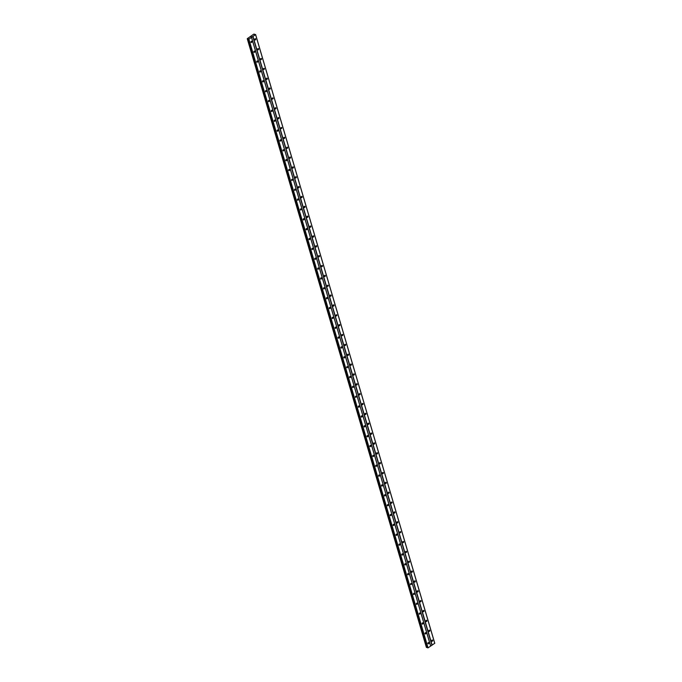 <?xml version="1.0" encoding="UTF-8"?>
<svg xmlns="http://www.w3.org/2000/svg" width="682" height="682" viewBox="0 0 682 682"><rect width="100%" height="100%" fill="white"/><g stroke="black" fill="none" stroke-linecap="round" stroke-linejoin="round"><path stroke-width="1.02" d="M431.723 640.969A0.656 0.477 -71.6 0 1 432.669 640.338A0.656 0.477 -71.6 0 1 431.723 640.969M428.825 631.114A0.656 0.477 -71.6 0 1 429.771 630.483A0.656 0.477 -71.6 0 1 428.825 631.114M425.918 621.259A0.656 0.477 -71.6 0 1 426.864 620.629A0.656 0.477 -71.6 0 1 425.918 621.259M423.019 611.396A0.656 0.477 -71.6 0 1 423.965 610.765A0.656 0.477 -71.6 0 1 423.019 611.396M420.121 601.541A0.656 0.477 -71.6 0 1 421.067 600.91A0.656 0.477 -71.6 0 1 420.121 601.541M417.214 591.686A0.656 0.477 -71.6 0 1 418.16 591.055A0.656 0.477 -71.6 0 1 417.214 591.686M414.315 581.823A0.656 0.477 -71.6 0 1 415.261 581.192A0.656 0.477 -71.6 0 1 414.315 581.823M411.417 571.968A0.656 0.477 -71.6 0 1 412.363 571.337A0.656 0.477 -71.6 0 1 411.417 571.968M408.509 562.113A0.656 0.477 -71.6 0 1 409.456 561.482A0.656 0.477 -71.6 0 1 408.509 562.113M405.611 552.258A0.656 0.477 -71.6 0 1 406.557 551.619A0.656 0.477 -71.6 0 1 405.611 552.258M402.712 542.395A0.656 0.477 -71.6 0 1 403.659 541.764A0.656 0.477 -71.6 0 1 402.712 542.395M399.814 532.54A0.656 0.477 -71.6 0 1 400.752 531.909A0.656 0.477 -71.6 0 1 399.814 532.54M396.907 522.685A0.656 0.477 -71.6 0 1 397.853 522.054A0.656 0.477 -71.6 0 1 396.907 522.685M394.008 512.821A0.656 0.477 -71.6 0 1 394.955 512.191A0.656 0.477 -71.6 0 1 394.008 512.821M391.11 502.966A0.656 0.477 -71.6 0 1 392.048 502.336A0.656 0.477 -71.6 0 1 391.11 502.966M388.203 493.112A0.656 0.477 -71.6 0 1 389.149 492.481A0.656 0.477 -71.6 0 1 388.203 493.112M385.304 483.248A0.656 0.477 -71.6 0 1 386.251 482.617A0.656 0.477 -71.6 0 1 385.304 483.248M382.406 473.393A0.656 0.477 -71.6 0 1 383.352 472.762A0.656 0.477 -71.6 0 1 382.406 473.393M379.499 463.538A0.656 0.477 -71.6 0 1 380.445 462.908A0.656 0.477 -71.6 0 1 379.499 463.538M376.6 453.683A0.656 0.477 -71.6 0 1 377.547 453.044A0.656 0.477 -71.6 0 1 376.6 453.683M373.702 443.82A0.656 0.477 -71.6 0 1 374.648 443.189A0.656 0.477 -71.6 0 1 373.702 443.82M370.795 433.965A0.656 0.477 -71.6 0 1 371.741 433.334A0.656 0.477 -71.6 0 1 370.795 433.965M367.896 424.11A0.656 0.477 -71.6 0 1 368.843 423.479A0.656 0.477 -71.6 0 1 367.896 424.11M364.998 414.247A0.656 0.477 -71.6 0 1 365.944 413.616A0.656 0.477 -71.6 0 1 364.998 414.247M362.091 404.392A0.656 0.477 -71.6 0 1 363.037 403.761A0.656 0.477 -71.6 0 1 362.091 404.392M359.192 394.537A0.656 0.477 -71.6 0 1 360.139 393.906A0.656 0.477 -71.6 0 1 359.192 394.537M356.294 384.674A0.656 0.477 -71.6 0 1 357.24 384.043A0.656 0.477 -71.6 0 1 356.294 384.674M353.387 374.819A0.656 0.477 -71.6 0 1 354.333 374.188A0.656 0.477 -71.6 0 1 353.387 374.819M350.488 364.964A0.656 0.477 -71.6 0 1 351.435 364.333A0.656 0.477 -71.6 0 1 350.488 364.964M347.59 355.109A0.656 0.477 -71.6 0 1 348.536 354.47A0.656 0.477 -71.6 0 1 347.59 355.109M344.683 345.245A0.656 0.477 -71.6 0 1 345.629 344.615A0.656 0.477 -71.6 0 1 344.683 345.245M341.784 335.391A0.656 0.477 -71.6 0 1 342.731 334.76A0.656 0.477 -71.6 0 1 341.784 335.391M338.886 325.536A0.656 0.477 -71.6 0 1 339.832 324.905A0.656 0.477 -71.6 0 1 338.886 325.536M335.987 315.672A0.656 0.477 -71.6 0 1 336.925 315.041A0.656 0.477 -71.6 0 1 335.987 315.672M333.08 305.817A0.656 0.477 -71.6 0 1 334.027 305.186A0.656 0.477 -71.6 0 1 333.08 305.817M330.182 295.962A0.656 0.477 -71.6 0 1 331.128 295.332A0.656 0.477 -71.6 0 1 330.182 295.962M327.283 286.099A0.656 0.477 -71.6 0 1 328.221 285.468A0.656 0.477 -71.6 0 1 327.283 286.099M324.376 276.244A0.656 0.477 -71.6 0 1 325.323 275.613A0.656 0.477 -71.6 0 1 324.376 276.244M321.478 266.389A0.656 0.477 -71.6 0 1 322.424 265.758A0.656 0.477 -71.6 0 1 321.478 266.389M318.579 256.534A0.656 0.477 -71.6 0 1 319.526 255.895A0.656 0.477 -71.6 0 1 318.579 256.534M315.672 246.671A0.656 0.477 -71.6 0 1 316.618 246.04A0.656 0.477 -71.6 0 1 315.672 246.671M312.774 236.816A0.656 0.477 -71.6 0 1 313.72 236.185A0.656 0.477 -71.6 0 1 312.774 236.816M309.875 226.961A0.656 0.477 -71.6 0 1 310.822 226.33A0.656 0.477 -71.6 0 1 309.875 226.961M306.968 217.098A0.656 0.477 -71.6 0 1 307.914 216.467A0.656 0.477 -71.6 0 1 306.968 217.098M304.07 207.243A0.656 0.477 -71.6 0 1 305.016 206.612A0.656 0.477 -71.6 0 1 304.07 207.243M301.171 197.388A0.656 0.477 -71.6 0 1 302.117 196.757A0.656 0.477 -71.6 0 1 301.171 197.388M298.264 187.524A0.656 0.477 -71.6 0 1 299.21 186.894A0.656 0.477 -71.6 0 1 298.264 187.524M295.366 177.67A0.656 0.477 -71.6 0 1 296.312 177.039A0.656 0.477 -71.6 0 1 295.366 177.67M292.467 167.815A0.656 0.477 -71.6 0 1 293.413 167.184A0.656 0.477 -71.6 0 1 292.467 167.815M289.56 157.96A0.656 0.477 -71.6 0 1 290.506 157.32A0.656 0.477 -71.6 0 1 289.56 157.96M286.662 148.096A0.656 0.477 -71.6 0 1 287.608 147.465A0.656 0.477 -71.6 0 1 286.662 148.096M283.763 138.241A0.656 0.477 -71.6 0 1 284.709 137.611A0.656 0.477 -71.6 0 1 283.763 138.241M280.865 128.387A0.656 0.477 -71.6 0 1 281.802 127.756A0.656 0.477 -71.6 0 1 280.865 128.387M277.958 118.523A0.656 0.477 -71.6 0 1 278.904 117.892A0.656 0.477 -71.6 0 1 277.958 118.523M275.059 108.668A0.656 0.477 -71.6 0 1 276.005 108.037A0.656 0.477 -71.6 0 1 275.059 108.668M272.161 98.813A0.656 0.477 -71.6 0 1 273.098 98.182A0.656 0.477 -71.6 0 1 272.161 98.813M269.254 88.95A0.656 0.477 -71.6 0 1 270.2 88.319A0.656 0.477 -71.6 0 1 269.254 88.95M266.355 79.095A0.656 0.477 -71.6 0 1 267.301 78.464A0.656 0.477 -71.6 0 1 266.355 79.095M263.457 69.24A0.656 0.477 -71.6 0 1 264.394 68.609A0.656 0.477 -71.6 0 1 263.457 69.24M260.55 59.385A0.656 0.477 -71.6 0 1 261.496 58.746A0.656 0.477 -71.6 0 1 260.55 59.385M257.651 49.522A0.656 0.477 -71.6 0 1 258.597 48.891A0.656 0.477 -71.6 0 1 257.651 49.522M254.753 39.667A0.656 0.477 -71.6 0 1 255.699 39.036A0.656 0.477 -71.6 0 1 254.753 39.667M427.938 643.501A0.656 0.477 -71.6 0 1 428.884 642.87A0.656 0.477 -71.6 0 1 427.938 643.501M425.039 633.638A0.656 0.477 -71.6 0 1 425.986 633.007A0.656 0.477 -71.6 0 1 425.039 633.638M422.141 623.783A0.656 0.477 -71.6 0 1 423.087 623.152A0.656 0.477 -71.6 0 1 422.141 623.783M419.242 613.928A0.656 0.477 -71.6 0 1 420.18 613.297A0.656 0.477 -71.6 0 1 419.242 613.928M416.335 604.064A0.656 0.477 -71.6 0 1 417.282 603.434A0.656 0.477 -71.6 0 1 416.335 604.064M413.437 594.21A0.656 0.477 -71.6 0 1 414.383 593.579A0.656 0.477 -71.6 0 1 413.437 594.21M410.538 584.355A0.656 0.477 -71.6 0 1 411.476 583.724A0.656 0.477 -71.6 0 1 410.538 584.355M407.631 574.491A0.656 0.477 -71.6 0 1 408.578 573.86A0.656 0.477 -71.6 0 1 407.631 574.491M404.733 564.636A0.656 0.477 -71.6 0 1 405.679 564.005A0.656 0.477 -71.6 0 1 404.733 564.636M401.834 554.781A0.656 0.477 -71.6 0 1 402.781 554.151A0.656 0.477 -71.6 0 1 401.834 554.781M398.927 544.927A0.656 0.477 -71.6 0 1 399.874 544.296A0.656 0.477 -71.6 0 1 398.927 544.927M396.029 535.063A0.656 0.477 -71.6 0 1 396.975 534.432A0.656 0.477 -71.6 0 1 396.029 535.063M393.13 525.208A0.656 0.477 -71.6 0 1 394.077 524.577A0.656 0.477 -71.6 0 1 393.13 525.208M390.223 515.353A0.656 0.477 -71.6 0 1 391.17 514.722A0.656 0.477 -71.6 0 1 390.223 515.353M387.325 505.49A0.656 0.477 -71.6 0 1 388.271 504.859A0.656 0.477 -71.6 0 1 387.325 505.49M384.426 495.635A0.656 0.477 -71.6 0 1 385.373 495.004A0.656 0.477 -71.6 0 1 384.426 495.635M381.519 485.78A0.656 0.477 -71.6 0 1 382.466 485.149A0.656 0.477 -71.6 0 1 381.519 485.78M378.621 475.925A0.656 0.477 -71.6 0 1 379.567 475.286A0.656 0.477 -71.6 0 1 378.621 475.925M375.722 466.062A0.656 0.477 -71.6 0 1 376.669 465.431A0.656 0.477 -71.6 0 1 375.722 466.062M372.815 456.207A0.656 0.477 -71.6 0 1 373.762 455.576A0.656 0.477 -71.6 0 1 372.815 456.207M369.917 446.352A0.656 0.477 -71.6 0 1 370.863 445.721A0.656 0.477 -71.6 0 1 369.917 446.352M367.018 436.489A0.656 0.477 -71.6 0 1 367.965 435.858A0.656 0.477 -71.6 0 1 367.018 436.489M364.111 426.634A0.656 0.477 -71.6 0 1 365.058 426.003A0.656 0.477 -71.6 0 1 364.111 426.634M361.213 416.779A0.656 0.477 -71.6 0 1 362.159 416.148A0.656 0.477 -71.6 0 1 361.213 416.779M358.314 406.915A0.656 0.477 -71.6 0 1 359.261 406.284A0.656 0.477 -71.6 0 1 358.314 406.915M355.416 397.06A0.656 0.477 -71.6 0 1 356.354 396.43A0.656 0.477 -71.6 0 1 355.416 397.06M352.509 387.206A0.656 0.477 -71.6 0 1 353.455 386.575A0.656 0.477 -71.6 0 1 352.509 387.206M349.61 377.351A0.656 0.477 -71.6 0 1 350.557 376.711A0.656 0.477 -71.6 0 1 349.61 377.351M346.712 367.487A0.656 0.477 -71.6 0 1 347.65 366.856A0.656 0.477 -71.6 0 1 346.712 367.487M343.805 357.632A0.656 0.477 -71.6 0 1 344.751 357.001A0.656 0.477 -71.6 0 1 343.805 357.632M340.906 347.777A0.656 0.477 -71.6 0 1 341.853 347.147A0.656 0.477 -71.6 0 1 340.906 347.777M338.008 337.914A0.656 0.477 -71.6 0 1 338.954 337.283A0.656 0.477 -71.6 0 1 338.008 337.914M335.101 328.059A0.656 0.477 -71.6 0 1 336.047 327.428A0.656 0.477 -71.6 0 1 335.101 328.059M332.202 318.204A0.656 0.477 -71.6 0 1 333.148 317.573A0.656 0.477 -71.6 0 1 332.202 318.204M329.304 308.341A0.656 0.477 -71.6 0 1 330.25 307.71A0.656 0.477 -71.6 0 1 329.304 308.341M326.397 298.486A0.656 0.477 -71.6 0 1 327.343 297.855A0.656 0.477 -71.6 0 1 326.397 298.486M323.498 288.631A0.656 0.477 -71.6 0 1 324.444 288A0.656 0.477 -71.6 0 1 323.498 288.631M320.6 278.776A0.656 0.477 -71.6 0 1 321.546 278.137A0.656 0.477 -71.6 0 1 320.6 278.776M317.693 268.913A0.656 0.477 -71.6 0 1 318.639 268.282A0.656 0.477 -71.6 0 1 317.693 268.913M314.794 259.058A0.656 0.477 -71.6 0 1 315.74 258.427A0.656 0.477 -71.6 0 1 314.794 259.058M311.896 249.203A0.656 0.477 -71.6 0 1 312.842 248.572A0.656 0.477 -71.6 0 1 311.896 249.203M308.989 239.339A0.656 0.477 -71.6 0 1 309.935 238.709A0.656 0.477 -71.6 0 1 308.989 239.339M306.09 229.484A0.656 0.477 -71.6 0 1 307.036 228.854A0.656 0.477 -71.6 0 1 306.09 229.484M303.192 219.63A0.656 0.477 -71.6 0 1 304.138 218.999A0.656 0.477 -71.6 0 1 303.192 219.63M300.293 209.766A0.656 0.477 -71.6 0 1 301.231 209.135A0.656 0.477 -71.6 0 1 300.293 209.766M297.386 199.911A0.656 0.477 -71.6 0 1 298.332 199.28A0.656 0.477 -71.6 0 1 297.386 199.911M294.488 190.056A0.656 0.477 -71.6 0 1 295.434 189.425A0.656 0.477 -71.6 0 1 294.488 190.056M291.589 180.201A0.656 0.477 -71.6 0 1 292.527 179.562A0.656 0.477 -71.6 0 1 291.589 180.201M288.682 170.338A0.656 0.477 -71.6 0 1 289.628 169.707A0.656 0.477 -71.6 0 1 288.682 170.338M285.784 160.483A0.656 0.477 -71.6 0 1 286.73 159.852A0.656 0.477 -71.6 0 1 285.784 160.483M282.885 150.628A0.656 0.477 -71.6 0 1 283.823 149.997A0.656 0.477 -71.6 0 1 282.885 150.628M279.978 140.765A0.656 0.477 -71.6 0 1 280.924 140.134A0.656 0.477 -71.6 0 1 279.978 140.765M277.08 130.91A0.656 0.477 -71.6 0 1 278.026 130.279A0.656 0.477 -71.6 0 1 277.08 130.91M274.181 121.055A0.656 0.477 -71.6 0 1 275.127 120.424A0.656 0.477 -71.6 0 1 274.181 121.055M271.274 111.192A0.656 0.477 -71.6 0 1 272.22 110.561A0.656 0.477 -71.6 0 1 271.274 111.192M268.376 101.337A0.656 0.477 -71.6 0 1 269.322 100.706A0.656 0.477 -71.6 0 1 268.376 101.337M265.477 91.482A0.656 0.477 -71.6 0 1 266.423 90.851A0.656 0.477 -71.6 0 1 265.477 91.482M262.57 81.627A0.656 0.477 -71.6 0 1 263.516 80.987A0.656 0.477 -71.6 0 1 262.57 81.627M259.672 71.763A0.656 0.477 -71.6 0 1 260.618 71.133A0.656 0.477 -71.6 0 1 259.672 71.763M256.773 61.909A0.656 0.477 -71.6 0 1 257.719 61.278A0.656 0.477 -71.6 0 1 256.773 61.909M253.866 52.054A0.656 0.477 -71.6 0 1 254.812 51.423A0.656 0.477 -71.6 0 1 253.866 52.054M250.967 42.19A0.656 0.477 -71.6 0 1 251.914 41.559A0.656 0.477 -71.6 0 1 250.967 42.19M251.462 36.717L250.916 36.768M247.259 38.686L253.772 34.151L255.614 34.569L248.879 39.164L248.316 38.678L427.469 647.38L426.395 647.414L247.251 38.712L426.395 647.414M254.395 34.177L254.514 34.603L254.395 34.177M248.316 38.678L247.268 38.729L426.421 647.431M248.444 39.104L428.032 647.857L434.766 643.271L255.614 34.569M427.597 647.798L248.453 39.121L427.623 647.832M251.189 41.397A0.656 0.477 -71.6 0 1 250.95 42.105M254.088 51.252A0.656 0.477 -71.6 0 1 253.849 51.968M256.986 61.116A0.656 0.477 -71.6 0 1 256.756 61.823M259.893 70.971A0.656 0.477 -71.6 0 1 259.654 71.678M262.792 80.826A0.656 0.477 -71.6 0 1 262.553 81.533M265.69 90.689A0.656 0.477 -71.6 0 1 265.451 91.397M268.589 100.544A0.656 0.477 -71.6 0 1 268.358 101.251M271.496 110.399A0.656 0.477 -71.6 0 1 271.257 111.106M274.394 120.254A0.656 0.477 -71.6 0 1 274.155 120.97M277.293 130.117A0.656 0.477 -71.6 0 1 277.062 130.825M280.2 139.972A0.656 0.477 -71.6 0 1 279.961 140.68M283.098 149.827A0.656 0.477 -71.6 0 1 282.86 150.543M285.997 159.69A0.656 0.477 -71.6 0 1 285.767 160.398M288.904 169.545A0.656 0.477 -71.6 0 1 288.665 170.253M291.802 179.4A0.656 0.477 -71.6 0 1 291.564 180.108M294.701 189.264A0.656 0.477 -71.6 0 1 294.471 189.971M297.608 199.118A0.656 0.477 -71.6 0 1 297.369 199.826M300.506 208.973A0.656 0.477 -71.6 0 1 300.268 209.681M303.405 218.828A0.656 0.477 -71.6 0 1 303.175 219.544M306.312 228.692A0.656 0.477 -71.6 0 1 306.073 229.399M309.21 238.547A0.656 0.477 -71.6 0 1 308.972 239.254M312.109 248.401A0.656 0.477 -71.6 0 1 311.879 249.118M315.016 258.265A0.656 0.477 -71.6 0 1 314.777 258.972M317.914 268.12A0.656 0.477 -71.6 0 1 317.676 268.827M320.813 277.975A0.656 0.477 -71.6 0 1 320.583 278.682M323.711 287.838A0.656 0.477 -71.6 0 1 323.481 288.546M326.618 297.693A0.656 0.477 -71.6 0 1 326.38 298.401M329.517 307.548A0.656 0.477 -71.6 0 1 329.278 308.255M332.415 317.403A0.656 0.477 -71.6 0 1 332.185 318.119M335.322 327.266A0.656 0.477 -71.6 0 1 335.084 327.974M338.221 337.121A0.656 0.477 -71.6 0 1 337.982 337.829M341.119 346.976A0.656 0.477 -71.6 0 1 340.889 347.692M344.026 356.839A0.656 0.477 -71.6 0 1 343.788 357.547M346.925 366.694A0.656 0.477 -71.6 0 1 346.686 367.402M349.823 376.549A0.656 0.477 -71.6 0 1 349.593 377.257M352.73 386.413A0.656 0.477 -71.6 0 1 352.492 387.12M355.629 396.268A0.656 0.477 -71.6 0 1 355.39 396.975M358.527 406.122A0.656 0.477 -71.6 0 1 358.297 406.83M361.434 415.977A0.656 0.477 -71.6 0 1 361.196 416.693M364.333 425.841A0.656 0.477 -71.6 0 1 364.094 426.548M367.231 435.696A0.656 0.477 -71.6 0 1 367.001 436.403M370.138 445.551A0.656 0.477 -71.6 0 1 369.9 446.267M373.037 455.414A0.656 0.477 -71.6 0 1 372.798 456.122M375.935 465.269A0.656 0.477 -71.6 0 1 375.705 465.977M378.842 475.124A0.656 0.477 -71.6 0 1 378.604 475.831M381.741 484.987A0.656 0.477 -71.6 0 1 381.502 485.695M384.639 494.842A0.656 0.477 -71.6 0 1 384.401 495.55M387.538 504.697A0.656 0.477 -71.6 0 1 387.308 505.405M390.445 514.552A0.656 0.477 -71.6 0 1 390.206 515.268M393.344 524.415A0.656 0.477 -71.6 0 1 393.105 525.123M396.242 534.27A0.656 0.477 -71.6 0 1 396.012 534.978M399.149 544.125A0.656 0.477 -71.6 0 1 398.91 544.841M402.048 553.989A0.656 0.477 -71.6 0 1 401.809 554.696M404.946 563.843A0.656 0.477 -71.6 0 1 404.716 564.551M407.853 573.698A0.656 0.477 -71.6 0 1 407.614 574.406M410.752 583.562A0.656 0.477 -71.6 0 1 410.513 584.269M413.65 593.417A0.656 0.477 -71.6 0 1 413.42 594.124M416.557 603.272A0.656 0.477 -71.6 0 1 416.318 603.979M419.456 613.127A0.656 0.477 -71.6 0 1 419.217 613.843M422.354 622.99A0.656 0.477 -71.6 0 1 422.124 623.698M425.261 632.845A0.656 0.477 -71.6 0 1 425.022 633.552M428.16 642.7A0.656 0.477 -71.6 0 1 427.921 643.416M254.966 38.874A0.656 0.477 -71.6 0 1 254.727 39.582M257.864 48.729A0.656 0.477 -71.6 0 1 257.634 49.436M260.771 58.584A0.656 0.477 -71.6 0 1 260.533 59.3M263.67 68.447A0.656 0.477 -71.6 0 1 263.431 69.155M266.568 78.302A0.656 0.477 -71.6 0 1 266.338 79.01M269.475 88.157A0.656 0.477 -71.6 0 1 269.237 88.865M272.374 98.02A0.656 0.477 -71.6 0 1 272.135 98.728M275.272 107.875A0.656 0.477 -71.6 0 1 275.042 108.583M278.179 117.73A0.656 0.477 -71.6 0 1 277.941 118.438M281.078 127.585A0.656 0.477 -71.6 0 1 280.839 128.301M283.976 137.449A0.656 0.477 -71.6 0 1 283.746 138.156M286.883 147.303A0.656 0.477 -71.6 0 1 286.645 148.011M289.782 157.158A0.656 0.477 -71.6 0 1 289.543 157.874M292.68 167.022A0.656 0.477 -71.6 0 1 292.45 167.729M295.587 176.877A0.656 0.477 -71.6 0 1 295.349 177.584M298.486 186.732A0.656 0.477 -71.6 0 1 298.247 187.439M301.384 196.595A0.656 0.477 -71.6 0 1 301.154 197.303M304.283 206.45A0.656 0.477 -71.6 0 1 304.053 207.157M307.19 216.305A0.656 0.477 -71.6 0 1 306.951 217.012M310.088 226.16A0.656 0.477 -71.6 0 1 309.85 226.876M312.987 236.023A0.656 0.477 -71.6 0 1 312.757 236.731M315.894 245.878A0.656 0.477 -71.6 0 1 315.655 246.586M318.792 255.733A0.656 0.477 -71.6 0 1 318.554 256.449M321.691 265.596A0.656 0.477 -71.6 0 1 321.461 266.304M324.598 275.451A0.656 0.477 -71.6 0 1 324.359 276.159M327.496 285.306A0.656 0.477 -71.6 0 1 327.258 286.014M330.395 295.17A0.656 0.477 -71.6 0 1 330.165 295.877M333.302 305.025A0.656 0.477 -71.6 0 1 333.063 305.732M336.2 314.879A0.656 0.477 -71.6 0 1 335.962 315.587M339.099 324.734A0.656 0.477 -71.6 0 1 338.869 325.45M342.006 334.598A0.656 0.477 -71.6 0 1 341.767 335.305M344.904 344.453A0.656 0.477 -71.6 0 1 344.666 345.16M347.803 354.308A0.656 0.477 -71.6 0 1 347.573 355.024M350.71 364.171A0.656 0.477 -71.6 0 1 350.471 364.879M353.608 374.026A0.656 0.477 -71.6 0 1 353.37 374.733M356.507 383.881A0.656 0.477 -71.6 0 1 356.277 384.588M359.414 393.744A0.656 0.477 -71.6 0 1 359.175 394.452M362.312 403.599A0.656 0.477 -71.6 0 1 362.074 404.307M365.211 413.454A0.656 0.477 -71.6 0 1 364.972 414.162M368.11 423.309A0.656 0.477 -71.6 0 1 367.879 424.025M371.017 433.172A0.656 0.477 -71.6 0 1 370.778 433.88M373.915 443.027A0.656 0.477 -71.6 0 1 373.676 443.735M376.814 452.882A0.656 0.477 -71.6 0 1 376.583 453.598M379.721 462.746A0.656 0.477 -71.6 0 1 379.482 463.453M382.619 472.6A0.656 0.477 -71.6 0 1 382.38 473.308M385.518 482.455A0.656 0.477 -71.6 0 1 385.287 483.163M388.425 492.319A0.656 0.477 -71.6 0 1 388.186 493.026M391.323 502.174A0.656 0.477 -71.6 0 1 391.084 502.881M394.222 512.029A0.656 0.477 -71.6 0 1 393.991 512.736M397.129 521.883A0.656 0.477 -71.6 0 1 396.89 522.6M400.027 531.747A0.656 0.477 -71.6 0 1 399.788 532.454M402.926 541.602A0.656 0.477 -71.6 0 1 402.695 542.309M405.833 551.457A0.656 0.477 -71.6 0 1 405.594 552.173M408.731 561.32A0.656 0.477 -71.6 0 1 408.492 562.028M411.63 571.175A0.656 0.477 -71.6 0 1 411.399 571.883M414.537 581.03A0.656 0.477 -71.6 0 1 414.298 581.737M417.435 590.893A0.656 0.477 -71.6 0 1 417.196 591.601M420.334 600.748A0.656 0.477 -71.6 0 1 420.103 601.456M423.241 610.603A0.656 0.477 -71.6 0 1 423.002 611.311M426.139 620.458A0.656 0.477 -71.6 0 1 425.9 621.174M429.038 630.321A0.656 0.477 -71.6 0 1 428.799 631.029M431.936 640.176A0.656 0.477 -71.6 0 1 431.706 640.884M252.783 36.461L431.928 645.163M251.522 37.305L430.666 646.007M252.979 36.427L432.132 645.121M255.605 34.671L434.758 643.373M247.771 38.746L426.923 647.448M247.822 38.746L426.975 647.44M248.683 39.198L427.836 647.9M248.879 39.164L428.032 647.857M251.505 37.408L430.657 646.11M247.447 38.789L426.591 647.491M247.532 38.78L426.685 647.482M248.163 38.678L427.307 647.38"/></g></svg>
